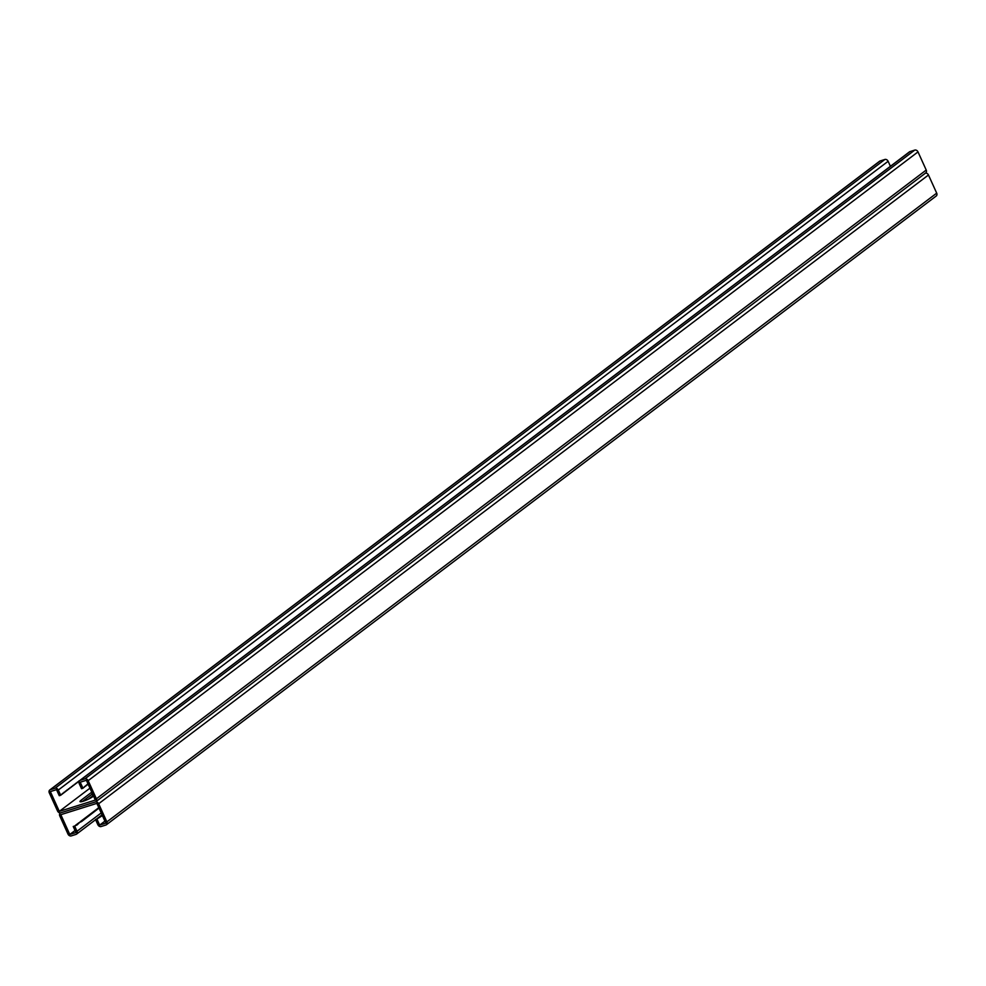 <?xml version="1.0" encoding="UTF-8"?>
<svg xmlns="http://www.w3.org/2000/svg" width="986" height="986" viewBox="0 0 986 986"><rect width="100%" height="100%" fill="white"/><g stroke="black" fill="none" stroke-linecap="round" stroke-linejoin="round"><path stroke-width="1.48" d="M925.472 173.129A2.761 2.194 52.8 0 1 928.467 175.003L98.649 803.75A2.761 2.194 52.8 0 0 95.395 801.951L60.787 812.809L95.395 801.951A2.761 2.194 -127.2 0 0 96.406 798.796L88.173 780.665A2.761 2.194 -127.2 0 0 84.919 778.854L80.174 780.345A2.761 2.194 -127.2 0 0 79.163 783.488L81.542 788.714L82.96 788.258L80.211 782.218L86.374 780.283L95.359 800.077L59.32 811.379L50.348 791.585L56.51 789.65L59.259 795.702L60.676 795.258L79.595 780.653M80.112 780.259L81.074 779.532M81.591 779.137L82.553 778.41M83.07 778.016L84.032 777.288M84.549 776.894L85.523 776.167M86.041 775.772L87.002 775.045M87.52 774.651L88.481 773.924M88.999 773.529L89.96 772.802M90.478 772.408L91.439 771.681M91.969 771.286L92.93 770.547M93.448 770.165L94.409 769.425M94.927 769.031L95.888 768.304M96.406 767.909L97.367 767.182M97.897 766.788L98.859 766.06M99.376 765.666L100.338 764.939M100.855 764.544L101.817 763.817M102.334 763.423L103.296 762.696M103.813 762.301L104.775 761.574M105.305 761.18L106.266 760.452M106.784 760.058L107.745 759.331M108.263 758.937L109.224 758.197M109.742 757.803L110.703 757.075M111.233 756.681L112.194 755.954M112.712 755.559L113.673 754.832M114.191 754.438L115.152 753.711M115.67 753.316L116.631 752.589M117.161 752.195L118.123 751.468M118.64 751.073L119.602 750.346M120.119 749.952L121.081 749.224M121.598 748.83L122.56 748.103M123.077 747.708L124.039 746.969M124.569 746.575L125.53 745.847M126.048 745.453L127.009 744.726M127.527 744.331L128.488 743.604M129.006 743.21L129.967 742.483M130.497 742.088L131.458 741.361M131.976 740.967L132.937 740.24M133.455 739.845L134.416 739.118M134.934 738.724L135.895 737.996M136.413 737.602L137.387 736.875M137.904 736.48L138.866 735.741M139.383 735.359L140.345 734.619M140.862 734.225L141.824 733.498M142.341 733.103L143.303 732.376M143.833 731.982L144.794 731.255M145.312 730.86L146.273 730.133M146.791 729.739L147.752 729.011M148.27 728.617L149.231 727.89M149.761 727.495L150.722 726.768M151.24 726.374L152.201 725.647M152.719 725.252L153.68 724.525M154.198 724.131L155.159 723.391M155.677 722.997L156.651 722.27M157.168 721.875L158.13 721.148M158.647 720.754L159.609 720.027M160.126 719.632L161.088 718.905M161.605 718.511L162.567 717.783M163.097 717.389L164.058 716.662M164.576 716.267L165.537 715.54M166.055 715.146L167.016 714.419M167.534 714.024L168.495 713.297M169.025 712.903L169.986 712.163M170.504 711.769L171.465 711.042M171.983 710.647L172.944 709.92M173.462 709.526L174.423 708.798M174.941 708.404L175.902 707.677M176.432 707.282L177.394 706.555M177.911 706.161L178.873 705.434M179.39 705.039L180.352 704.312M180.869 703.918L181.831 703.191M182.361 702.796L183.322 702.069M183.84 701.675L184.801 700.935M185.319 700.541L186.28 699.813M186.798 699.419L187.759 698.692M188.289 698.298L189.25 697.57M189.768 697.176L190.729 696.449M191.247 696.054L192.208 695.327M192.726 694.933L193.687 694.206M194.205 693.811L195.166 693.084M195.696 692.69L196.658 691.962M197.175 691.568L198.137 690.841M198.654 690.447L199.616 689.707M200.133 689.325L201.095 688.585M201.625 688.191L202.586 687.464M203.104 687.069L204.065 686.342M204.583 685.948L205.544 685.221M206.062 684.826L207.023 684.099M207.541 683.705L208.514 682.978M209.032 682.583L209.993 681.856M210.511 681.462L211.472 680.734M211.99 680.34L212.951 679.613M213.469 679.218L214.43 678.491M214.96 678.097L215.922 677.357M216.439 676.963L217.401 676.236M217.918 675.841L218.88 675.114M219.397 674.72L220.359 673.993M220.889 673.598L221.85 672.871M222.368 672.477L223.329 671.749M223.847 671.355L224.808 670.628M225.326 670.233L226.287 669.506M226.805 669.112L227.778 668.385M228.296 667.99L229.257 667.263M229.775 666.869L230.736 666.129M231.254 665.735L232.215 665.008M232.733 664.613L233.694 663.886M234.224 663.492L235.186 662.765M235.703 662.37L236.665 661.643M237.182 661.249L238.144 660.521M238.661 660.127L239.623 659.4M240.153 659.005L241.114 658.278M241.632 657.884L242.593 657.157M243.111 656.762L244.072 656.035M244.59 655.641L245.551 654.901M246.069 654.519L247.03 653.78M247.56 653.385L248.521 652.658M249.039 652.264L250 651.536M250.518 651.142L251.479 650.415M251.997 650.02L252.958 649.293M253.488 648.899L254.45 648.172M254.967 647.777L255.929 647.05M256.446 646.656L257.408 645.929M257.925 645.534L258.887 644.807M259.417 644.413L260.378 643.685M260.896 643.291L261.857 642.552M262.375 642.157L263.336 641.43M263.854 641.036L264.815 640.308M265.333 639.914L266.294 639.187M266.824 638.792L267.785 638.065M268.303 637.671L269.264 636.944M269.782 636.549L270.743 635.822M271.261 635.428L272.222 634.701M272.752 634.306L273.714 633.579M274.231 633.185L275.193 632.457M275.71 632.063L276.672 631.323M277.189 630.929L278.151 630.202M278.668 629.808L279.642 629.08M280.16 628.686L281.121 627.959M281.639 627.564L282.6 626.837M283.118 626.443L284.079 625.716M284.597 625.321L285.558 624.594M286.088 624.2L287.049 623.472M287.567 623.078L288.528 622.351M289.046 621.956L290.007 621.229M290.525 620.835L291.486 620.095M292.016 619.713L292.978 618.974M293.495 618.579L294.457 617.852M294.974 617.458L295.936 616.731M296.453 616.336L297.415 615.609M297.932 615.215L298.906 614.488M299.424 614.093L300.385 613.366M300.903 612.972L301.864 612.244M302.382 611.85L303.343 611.123M303.861 610.728L304.822 610.001M305.352 609.607L306.313 608.88M306.831 608.485L307.792 607.746M308.31 607.351L309.271 606.624M309.789 606.23L310.75 605.503M311.28 605.108L312.242 604.381M312.759 603.987L313.721 603.259M314.238 602.865L315.2 602.138M315.717 601.743L316.679 601.016M317.196 600.622L318.158 599.895M318.688 599.5L319.649 598.773M320.167 598.379L321.128 597.652M321.646 597.257L322.607 596.518M323.125 596.123L324.086 595.396M324.616 595.002L325.577 594.275M326.095 593.88L327.056 593.153M327.574 592.759L328.535 592.031M329.053 591.637L330.014 590.91M330.544 590.515L331.506 589.788M332.023 589.394L332.985 588.667M333.502 588.272L334.464 587.545M334.981 587.151L335.943 586.423M336.46 586.029L337.422 585.29M337.951 584.908L338.913 584.168M339.43 583.774L340.392 583.046M340.909 582.652L341.871 581.925M342.389 581.53L343.35 580.803M343.88 580.409L344.841 579.682M345.359 579.287L346.32 578.56M346.838 578.166L347.799 577.439M348.317 577.044L349.278 576.317M349.796 575.923L350.769 575.195M351.287 574.801L352.248 574.074M352.766 573.679L353.727 572.94M354.245 572.546L355.206 571.818M355.724 571.424L356.685 570.697M595.261 389.938L594.299 390.666M596.752 388.817L595.79 389.544M598.231 387.683L597.269 388.422M599.71 386.561L598.749 387.288M601.189 385.44L600.227 386.167M602.668 384.318L601.707 385.045M604.159 383.197L603.198 383.924M605.638 382.075L604.677 382.802M607.117 380.953L606.156 381.681M608.596 379.832L607.635 380.559M610.087 378.71L609.126 379.437M611.566 377.589L610.605 378.316M613.045 376.455L612.084 377.194M614.524 375.333L613.563 376.06M616.016 374.212L615.054 374.939M617.495 373.09L616.533 373.817M618.974 371.969L618.012 372.696M620.453 370.847L619.491 371.574M621.932 369.725L620.97 370.453M623.423 368.604L622.462 369.331M624.902 367.482L623.941 368.209M626.381 366.361L625.42 367.088M627.86 365.227L626.899 365.966M629.351 364.105L628.39 364.845M630.83 362.984L629.869 363.711M632.309 361.862L631.348 362.589M633.788 360.74L632.827 361.468M635.28 359.619L634.318 360.346M636.759 358.497L635.797 359.224M638.238 357.376L637.276 358.103M639.717 356.254L638.755 356.981M641.196 355.133L640.234 355.86M642.687 354.011L641.726 354.738M644.166 352.877L643.205 353.617M645.645 351.755L644.684 352.483M647.124 350.634L646.163 351.361M648.615 349.512L647.654 350.24M650.094 348.391L649.133 349.118M651.573 347.269L650.612 347.996M653.052 346.148L652.091 346.875M654.544 345.026L653.57 345.753M656.023 343.904L655.061 344.632M657.502 342.783L656.54 343.51M658.981 341.649L658.019 342.389M660.46 340.527L659.498 341.255M661.951 339.406L660.99 340.133M663.43 338.284L662.469 339.011M664.909 337.163L663.948 337.89M666.388 336.041L665.427 336.768M667.879 334.92L666.918 335.647M669.358 333.798L668.397 334.525M670.837 332.676L669.876 333.404M672.316 331.555L671.355 332.282M673.808 330.421L672.834 331.16M675.287 329.299L674.325 330.039M676.766 328.178L675.804 328.905M678.245 327.056L677.283 327.783M679.724 325.935L678.762 326.662M681.215 324.813L680.254 325.54M682.694 323.691L681.733 324.419M684.173 322.57L683.212 323.297M685.652 321.448L684.691 322.175M687.143 320.327L686.182 321.054M688.622 319.205L687.661 319.932M690.101 318.071L689.14 318.811M691.58 316.95L690.619 317.677M693.059 315.828L692.098 316.555M694.551 314.707L693.589 315.434M696.03 313.585L695.068 314.312M697.509 312.463L696.547 313.191M698.988 311.342L698.026 312.069M700.479 310.22L699.518 310.947M701.958 309.099L700.997 309.826M703.437 307.977L702.476 308.704M704.916 306.843L703.955 307.583M706.407 305.722L705.446 306.449M707.886 304.6L706.925 305.327M709.365 303.478L708.404 304.206M710.844 302.357L709.883 303.084M712.323 301.235L711.362 301.962M713.815 300.114L712.853 300.841M715.294 298.992L714.332 299.719M716.773 297.871L715.811 298.598M718.252 296.749L717.29 297.476M719.743 295.615L718.782 296.355M721.222 294.494L720.261 295.233M722.701 293.372L721.74 294.099M724.18 292.25L723.219 292.978M725.671 291.129L724.698 291.856M727.15 290.007L726.189 290.734M728.629 288.886L727.668 289.613M730.108 287.764L729.147 288.491M731.587 286.643L730.626 287.37M733.079 285.521L732.117 286.248M734.558 284.399L733.596 285.127M736.037 283.265L735.075 284.005M737.516 282.144L736.554 282.871M739.007 281.022L738.046 281.749M740.486 279.901L739.525 280.628M741.965 278.779L741.004 279.506M743.444 277.658L742.483 278.385M744.935 276.536L743.962 277.263M746.414 275.414L745.453 276.142M747.893 274.293L746.932 275.02M749.372 273.171L748.411 273.898M750.851 272.037L749.89 272.777M752.343 270.916L751.381 271.643M753.822 269.794L752.86 270.521M755.301 268.673L754.339 269.4M756.78 267.551L755.818 268.278M758.271 266.43L757.31 267.157M759.75 265.308L758.789 266.035M761.229 264.186L760.268 264.914M762.708 263.065L761.747 263.792M764.187 261.943L763.226 262.67M765.678 260.809L764.717 261.549M767.157 259.688L766.196 260.415M768.636 258.566L767.675 259.293M770.115 257.445L769.154 258.172M771.607 256.323L770.645 257.05M773.086 255.201L772.124 255.929M774.565 254.08L773.603 254.807M776.044 252.958L775.082 253.685M777.535 251.837L776.574 252.564M779.014 250.715L778.053 251.442M780.493 249.581L779.532 250.321M781.972 248.46L781.011 249.199M783.451 247.338L782.49 248.065M784.942 246.217L783.981 246.944M786.421 245.095L785.46 245.822M787.9 243.973L786.939 244.701M789.379 242.852L788.418 243.579M790.871 241.73L789.909 242.457M792.35 240.609L791.388 241.336M793.829 239.487L792.867 240.214M795.308 238.365L794.346 239.093M796.799 237.232L795.825 237.971M798.278 236.11L797.317 236.837M799.757 234.988L798.796 235.716M801.236 233.867L800.275 234.594M802.715 232.745L801.754 233.472M804.206 231.624L803.245 232.351M805.685 230.502L804.724 231.229M807.164 229.381L806.203 230.108M808.643 228.259L807.682 228.986M810.135 227.137L809.173 227.865M811.614 226.004L810.652 226.743M813.093 224.882L812.131 225.609M814.572 223.76L813.61 224.488M816.063 222.639L815.089 223.366M817.542 221.517L816.581 222.244M819.021 220.396L818.06 221.123M820.5 219.274L819.539 220.001M821.979 218.152L821.018 218.88M823.47 217.031L822.509 217.758M824.949 215.909L823.988 216.637M826.428 214.775L825.467 215.515M827.907 213.654L826.946 214.393M829.399 212.532L828.437 213.259M830.878 211.411L829.916 212.138M832.357 210.289L831.395 211.016M833.836 209.168L832.874 209.895M835.315 208.046L834.353 208.773M836.806 206.924L835.845 207.652M838.285 205.803L837.324 206.53M839.764 204.681L838.803 205.408M841.243 203.56L840.282 204.287M842.734 202.426L841.773 203.165M844.213 201.304L843.252 202.031M845.692 200.183L844.731 200.91M847.171 199.061L846.21 199.788M848.663 197.939L847.701 198.667M850.142 196.818L849.18 197.545M851.621 195.696L850.659 196.424M853.1 194.575L852.138 195.302M854.579 193.453L853.617 194.18M856.07 192.332L855.108 193.059M857.549 191.198L856.587 191.937M859.028 190.076L858.067 190.803M860.507 188.955L859.545 189.682M861.998 187.833L861.037 188.56M863.477 186.711L862.516 187.439M864.956 185.59L863.995 186.317M866.435 184.468L865.474 185.195M867.927 183.347L866.953 184.074M869.405 182.225L868.444 182.952M870.885 181.104L869.923 181.831M872.363 179.97L871.402 180.709M873.842 178.848L872.881 179.588M875.334 177.726L874.372 178.454M876.813 176.605L875.851 177.332M878.292 175.483L877.33 176.211M879.771 174.362L878.809 175.089M881.262 173.24L880.301 173.967M882.741 172.119L881.78 172.846M884.22 170.997L883.259 171.724M885.699 169.875L884.738 170.603M887.19 168.754L886.217 169.481M888.669 167.62L887.708 168.359M890.148 166.498L889.187 167.226M879.179 161.692A2.761 2.194 52.8 0 1 880.128 160.964L884.873 159.473A2.761 2.194 52.8 0 1 888.127 161.285L890.407 166.301M60.528 812.871L60.245 813.08A2.761 2.194 -127.2 0 1 60.787 812.809A2.761 2.194 52.8 0 1 57.533 810.997L49.3 792.855A2.761 2.194 52.8 0 1 50.311 789.712L55.056 788.233A2.761 2.194 52.8 0 1 58.31 790.032L60.676 795.258M93.547 796.084L92.894 796.565A7.654 1.269 155.6 0 1 85.301 800.521A7.654 1.269 155.6 0 1 80.002 801.593A7.654 1.269 155.6 0 1 81.049 800.287L91.415 792.424A7.654 1.269 155.6 0 1 91.772 792.177M59.32 811.379L89.96 788.171M93.263 795.468A7.654 1.269 -24.4 0 0 92.918 795.727L92.166 794.075A7.654 1.269 155.6 0 1 92.524 793.816A7.654 1.269 -24.4 0 0 92.166 794.075L82.38 801.495L92.166 794.075L91.415 792.424M60.996 794.494L62.155 794.137M65.446 791.129L66.604 790.76M63.967 792.251L65.125 791.894M66.925 790.008L68.083 789.638M68.416 788.886L69.562 788.517M69.895 787.765L71.054 787.395M71.374 786.643L72.533 786.273M72.853 785.509L74.012 785.152M74.332 784.388L75.491 784.03M75.823 783.266L76.982 782.909M77.302 782.144L78.461 781.787M78.781 781.023L79.41 780.826M62.488 793.373L63.646 793.015M82.96 788.258L87.964 783.759M925.213 173.191A2.761 2.194 -127.2 0 0 926.224 170.048L918.003 151.906A2.761 2.194 -127.2 0 0 914.737 150.106L910.004 151.597A2.761 2.194 -127.2 0 0 909.043 152.312M84.439 787.136L83.28 787.506M87.409 784.893L86.25 785.263M85.918 786.015L84.759 786.384M60.245 813.08A2.761 2.194 -127.2 0 0 59.776 815.952L67.997 834.094A2.761 2.194 -127.2 0 0 71.263 835.894L75.996 834.402A2.761 2.194 -127.2 0 0 77.007 831.26L74.64 826.046L73.223 826.49L75.959 832.529L69.796 834.464L60.824 814.683L96.85 803.368L105.835 823.162L99.672 825.097L96.924 819.046L102.408 815.607M99.672 825.097L104.91 821.128M99.623 816.889L101.373 815.681M101.102 815.767L102.039 814.818M98.649 803.75L106.882 821.893A2.761 2.194 52.8 0 1 105.872 825.035L101.127 826.527A2.761 2.194 52.8 0 1 97.873 824.715L95.506 819.489L96.924 819.046M96.665 819.132L98.403 817.924M98.144 818.01L99.882 816.802M88.333 799.202L92.918 795.727M928.467 175.003L936.7 193.145A2.761 2.194 52.8 0 1 936.232 196.004L106.414 824.752M78.818 822.755L81.567 821.56L98.994 808.076M80.31 821.634L82.048 820.426M81.789 820.512L83.527 819.304M83.268 819.391L85.018 818.183M84.747 818.269L86.497 817.061M86.226 817.147L87.976 815.94M87.717 816.014L89.455 814.818M89.196 814.892L90.946 813.697M90.675 813.77L92.425 812.563M92.154 812.649L93.904 811.441M93.645 811.527L95.383 810.319M95.124 810.406L96.874 809.198M96.603 809.284L98.353 808.076M98.082 808.163L98.649 807.324M74.381 826.12L77.118 824.925L80.569 821.548M75.86 824.999L77.611 823.791M77.339 823.877L79.09 822.669M74.64 826.046L76.119 824.925M69.796 834.464L75.035 830.495M888.127 161.285L58.31 790.032M880.128 160.964L50.311 789.712M884.873 159.473L55.056 788.233M81.049 800.287L81.665 801.667M926.224 170.048L96.406 798.796M918.003 151.906L88.173 780.665M914.737 150.106L84.919 778.854M910.004 151.597L80.174 780.345M936.7 193.145L106.882 821.893M101.188 812.945L77.007 831.26M879.586 161.248L49.768 789.996M925.755 172.92L95.938 801.667M909.462 151.869L79.632 780.616M101.262 815.397L100.547 815.94M99.783 816.519L99.068 817.061M98.292 817.64L97.589 818.183M96.813 818.774L96.11 819.304M95.593 819.699L76.538 834.131"/></g></svg>
